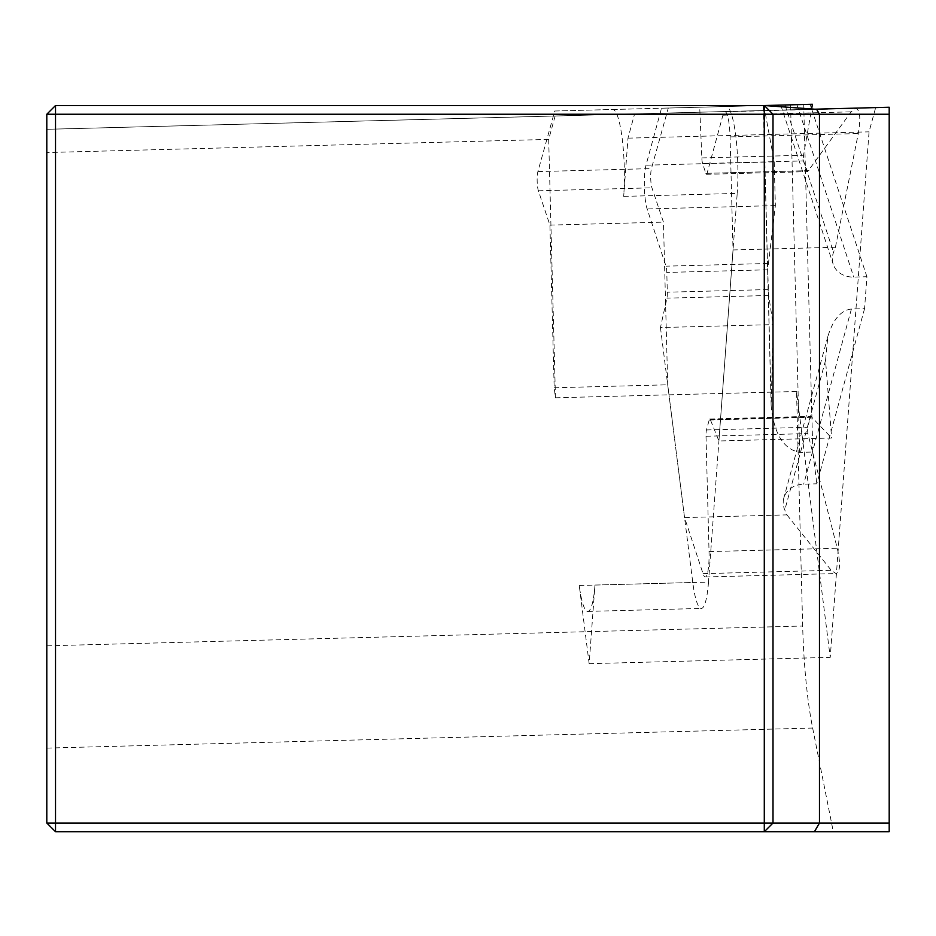 <?xml version="1.0" encoding="UTF-8"?>
<svg xmlns="http://www.w3.org/2000/svg" width="936" height="936" viewBox="0 0 936 936"><rect width="100%" height="100%" fill="white"/><g stroke="black" fill="none" stroke-linecap="round" stroke-linejoin="round"><path stroke-width="0.7" stroke-dasharray="4.68 3.51" d="M594.968 585.058A52.287 9.079 88.5 0 1 587.785 611.407A52.287 9.079 88.5 0 1 579.244 585.48L589.154 663.671L594.968 585.058L708.493 582.087A52.287 9.079 88.5 0 1 701.321 608.435A52.287 9.079 88.5 0 1 692.78 582.496L668.983 394.828L796.524 391.494L830.232 657.365L869.053 131.847L875.663 107.593L889.2 107.242L889.2 831.73L833.297 831.73L812.647 728.044A145.244 25.225 88.5 0 1 802.667 626.032L796.524 391.494M548.683 139.405L555.457 397.8L554.182 387.773L549.923 225.108L538.399 190.792A11.033 1.919 88.5 0 1 537.17 181.21A11.033 1.919 88.5 0 1 537.896 171.581L554.767 111.01L612.67 109.5A58.102 10.085 88.5 0 1 616.882 114.367A58.102 10.085 88.5 0 1 623.68 196.384L627.986 138.154L634.585 113.911L555.142 115.994L548.683 139.405L46.8 152.545L46.8 823.025L55.517 831.73L833.297 831.73M623.68 196.384L737.205 193.413L708.493 582.087M627.986 138.154L869.053 131.847M589.154 663.671L830.232 657.365M634.585 113.911L875.663 107.593M769.006 105.522L55.517 105.522L46.8 114.239L46.8 129.297L555.142 115.994M46.8 152.545L46.8 129.297L814.8 109.196M555.457 397.8L668.983 394.828L667.707 384.801L663.448 222.136L651.936 187.82A11.033 1.919 88.5 0 1 650.707 178.238A11.033 1.919 88.5 0 1 651.433 168.609L668.292 108.038L726.196 106.528A58.102 10.085 88.5 0 1 737.205 193.413M864.56 308.681L816.835 483.818L803.685 484.158A23.236 19.82 15.2 0 0 783.806 498.116A23.236 19.82 15.2 0 0 784.789 510.003L786.919 514.882L684.544 517.573L703.03 573.651A25.272 4.387 -91.5 0 0 705.311 576.974A25.272 4.387 -91.5 0 0 709.032 551.596L706.013 436.246A7.266 1.264 88.5 0 1 706.481 429.952L709.195 419.983A7.266 1.264 88.5 0 1 709.792 419A7.266 1.264 88.5 0 1 710.342 419.667L718.918 440.973L831.636 438.013L825.552 360.383L827.845 336.515C833.075 319.433 840.926 310.272 851.409 309.02L864.56 308.681L866.912 276.728L853.761 277.079A23.236 19.82 -18.2 0 1 833.18 264.174A23.236 19.82 -18.2 0 1 833.543 252.264L835.415 247.268L733.028 249.947L730.068 136.902A25.272 4.387 -91.5 0 0 725.026 111.758A25.272 4.387 -91.5 0 0 722.92 115.198L707.089 173.324A7.266 1.264 88.5 0 1 706.481 174.307A7.266 1.264 88.5 0 1 705.826 173.359L702.597 163.554A7.266 1.264 88.5 0 1 701.824 157.915L699.718 107.219L764.291 105.522L773.007 114.239L773.007 823.025L764.291 831.73M579.244 585.48L692.78 582.496M554.182 387.773L667.707 384.801M554.767 111.01L668.292 108.038M612.67 109.5L726.196 106.528M549.923 225.108L663.448 222.136M812.811 452.041L803.708 104.493L661.518 108.213L646.004 165.192A25.272 4.387 -91.5 0 0 647.139 208.95L665.999 266.163A7.266 1.264 88.5 0 1 666.795 272.434L667.309 292.196A7.266 1.264 88.5 0 1 666.935 298.163L660.453 327.553L773.171 324.605L771.159 405.873C773.967 433.707 783.467 449.21 799.66 452.38L812.811 452.041L816.835 483.818M812.436 104.27L803.708 104.493M810.096 104.329L811.617 108.939M811.723 109.243L866.912 276.728M660.453 327.553L684.544 517.573M718.918 440.973L733.028 249.947M699.718 107.219L661.518 108.213M763.893 105.534L774.212 161.834L775.359 205.592L767.695 269.79L768.643 295.495L773.171 324.605M835.415 247.268L858.289 133.544C860.921 118.147 860.055 109.746 855.679 108.33L851.128 111.84L807.628 171.662L803.486 160.91L803.533 155.247L811.57 109.243M786.919 514.882L831.238 570.293L835.965 573.557C840.247 571.908 840.68 563.472 837.252 548.239L807.862 433.59L807.37 427.307L810.95 416.344L831.636 438.013M46.8 645.828L802.667 626.032M46.8 748.098L812.647 728.044M537.896 171.581L651.433 168.609M538.399 190.792L651.936 187.82M774.212 161.834L646.004 165.192M775.359 205.592L647.139 208.95M767.859 263.496L665.999 266.163M767.695 269.79L666.795 272.434M768.21 289.563L667.309 292.196M768.643 295.495L666.935 298.163M763.378 105.546L771.159 402.445M790.557 104.844L799.66 452.38M730.068 136.902L858.289 133.544M722.92 115.198L851.128 111.84M707.089 173.324L808.938 170.656M705.826 173.359L806.715 170.715M702.597 163.554L803.486 160.91M701.824 157.915L803.533 155.247M703.03 573.651L831.238 570.293M709.032 551.596L837.252 548.239M706.013 436.246L807.862 433.59M706.481 429.952L807.37 427.307M709.195 419.983L810.085 417.351M710.342 419.667L812.062 417M825.552 360.383L784.789 510.003M851.409 309.02L803.685 484.158M785.011 104.984L833.543 252.264M796.945 104.668L853.761 277.079M587.785 611.407L701.321 608.435M771.159 405.873L763.296 105.557M725.026 111.758L855.679 108.33M706.481 174.307L807.628 171.662M705.311 576.974L835.965 573.557M709.792 419L810.95 416.344M827.845 336.515L783.806 498.116M780.753 105.101L833.18 264.174"/><path stroke-width="1.4" d="M889.2 114.239L889.2 107.242L814.8 109.196L764.291 105.522L773.007 114.239L773.007 823.025L889.2 823.025L889.2 114.239L55.517 114.239L55.517 823.025L764.291 823.025L764.291 105.522L812.436 104.27L811.57 109.243M46.8 823.025L55.517 831.73L55.517 823.025L46.8 823.025L46.8 114.239L55.517 105.522L764.291 105.522M816.52 109.149L819.48 114.239L819.48 823.025L814.414 831.73L55.517 831.73M889.2 823.025L889.2 831.73L814.414 831.73M764.291 831.73L773.007 823.025L764.291 823.025L764.291 831.73M55.517 105.522L55.517 114.239L46.8 114.239"/></g></svg>
